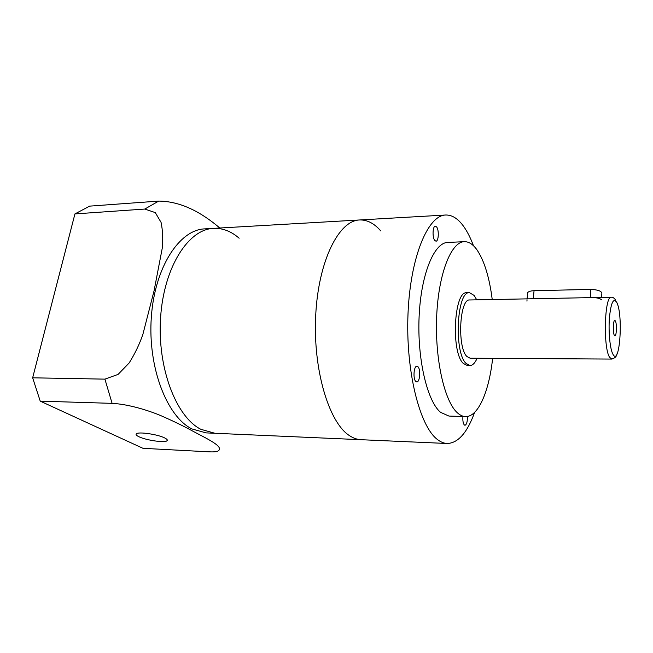 <?xml version="1.0" encoding="UTF-8"?>
<svg xmlns="http://www.w3.org/2000/svg" width="653" height="653" viewBox="0 0 653 653"><rect width="100%" height="100%" fill="white"/><g stroke="black" fill="none" stroke-linecap="round" stroke-linejoin="round"><path stroke-width="0.98" d="M239.137 238.223C231.186 231.276 222.649 227.995 213.531 228.37C188.488 229.17 163.993 266.84 160.622 317.154C157.047 367.402 176.024 416.867 200.871 429.315L214.91 433.274L447.183 443.493C458.096 443.118 467.238 432.751 474.6 412.394M380.707 230.868C374.161 223.334 367.117 219.702 359.583 219.971C338.891 220.428 318.468 260.686 315.726 314.999C312.811 369.255 328.81 422.54 349.437 435.608C353.289 438.171 357.167 439.534 361.06 439.706C357.167 439.534 353.289 438.171 349.437 435.608C328.81 422.54 312.811 369.255 315.726 314.999C318.468 260.686 338.891 220.428 359.583 219.971L445.648 215.017C427.903 215.253 410.313 257.021 408.011 313.718C405.562 370.357 419.463 425.911 437.192 439.322C440.514 441.959 443.836 443.354 447.183 443.493M590.222 297.76C595.977 297.417 599.715 298.086 601.429 299.768M526.971 301.147L527.012 299.694M527.567 294.185L527.738 292.503C528.783 291.426 530.897 290.822 534.056 290.707L590.883 289.401C598.956 289.818 602.572 291.491 601.74 294.421L601.511 297.409M138.901 436.718C145.994 440.269 164.776 442.987 166.972 440.775C167.797 440.065 167.037 439.126 164.687 437.943C157.855 434.376 138.469 431.535 136.387 433.788C135.546 434.531 136.387 435.51 138.901 436.718M213.531 228.37L204.716 228.876C179.436 229.693 154.72 267.216 151.316 317.276C147.709 367.296 166.842 416.532 191.909 428.931L206.087 432.882L214.91 433.274L200.871 429.315C176.024 416.867 157.047 367.402 160.622 317.154C163.993 266.84 188.488 229.17 213.531 228.37L359.583 219.971M40.233 401.146L112.104 403.358C128.812 404.191 149.145 410.704 160.63 415.553C172.531 420.744 182.84 425.715 191.566 430.474C205.679 438.179 225.865 447.068 217.612 451.239L217.612 451.239C215.825 451.827 212.927 452.023 208.927 451.827L142.958 448.309L40.233 401.146L32.65 377.818L74.932 213.915L89.69 206.128L158.703 201.091C186.089 201.304 208.16 218.241 219.841 228.003M32.65 377.818L104.904 379.132L118.079 374.414L129.147 362.97C134.91 353.779 139.497 344.221 142.901 334.295L154.108 290.626L162.246 248.222C163.144 239.088 162.752 230.485 161.071 222.395L155.308 212.617L144.786 209.058L158.703 201.091M74.932 213.915L144.786 209.058M415.879 381.515L416.769 381.907C419.952 382.348 420.899 369.067 417.871 366.659L416.932 366.227C413.757 365.762 412.818 379.205 415.879 381.515M434.776 240.467L435.975 241.177C438.669 241.406 439.167 229.921 436.596 226.926L435.363 226.175C432.661 225.93 432.18 237.561 434.776 240.467M462.936 416.508C462.634 420.63 463.108 423.462 464.356 424.997L464.969 425.274C466.683 424.556 467.491 421.618 467.385 416.459M476.731 299.849L474.184 295.474L469.523 292.699L466.748 292.764C453.949 290.667 450.799 352.514 463.328 363.452L467.238 365.476L470.013 365.5C472.674 365.427 475.041 363.011 477.123 358.26M469.523 292.699C456.798 290.601 453.672 352.522 466.128 363.476L470.013 365.5M492.231 299.547C489.383 277.223 484.265 260.629 476.902 249.748C472.96 244.263 468.764 241.577 464.316 241.683L447.738 242.434C434.172 242.557 421.005 274.089 419.12 316.444C417.12 358.742 427.144 401.113 440.563 412.337L448.913 416.059L465.499 416.59C478.102 417.161 489.089 391.571 492.631 358.35M464.316 241.683C451.207 241.773 438.49 273.534 436.677 316.223C434.759 358.856 444.464 401.562 457.435 412.851C460.096 415.251 462.781 416.5 465.499 416.59M473.474 245.748C470.593 238.051 467.352 231.652 463.744 226.55C458.137 218.673 452.105 214.829 445.648 215.017M614.351 335.373L614.906 335.862C616.579 336.23 616.979 323.537 615.379 320.909L614.8 320.386C613.126 319.978 612.734 332.842 614.351 335.373M611.755 359.077L609.624 357.305C602.964 347.804 604.531 295.385 611.339 297.221L469.727 299.98C459.557 298.356 457.035 347.592 466.944 356.538L470.119 358.219L611.755 359.077C617.412 357.183 616.081 355.167 617.795 352.008M533.264 298.739L534.056 290.707M590.23 297.629L590.883 289.401M112.104 403.358L104.904 379.132M616.693 302.323C613.379 297.523 610.955 302.731 609.404 317.946C608.335 332.157 610.082 349.477 613.004 354.375C619.803 367.117 623.395 314.175 616.693 302.323M527.102 298.862L527.738 292.503M167.184 439.763L166.972 440.775M611.339 297.221C612.743 297.066 614.187 298.029 615.673 300.111M617.477 304.208L616.701 302.119"/></g></svg>
